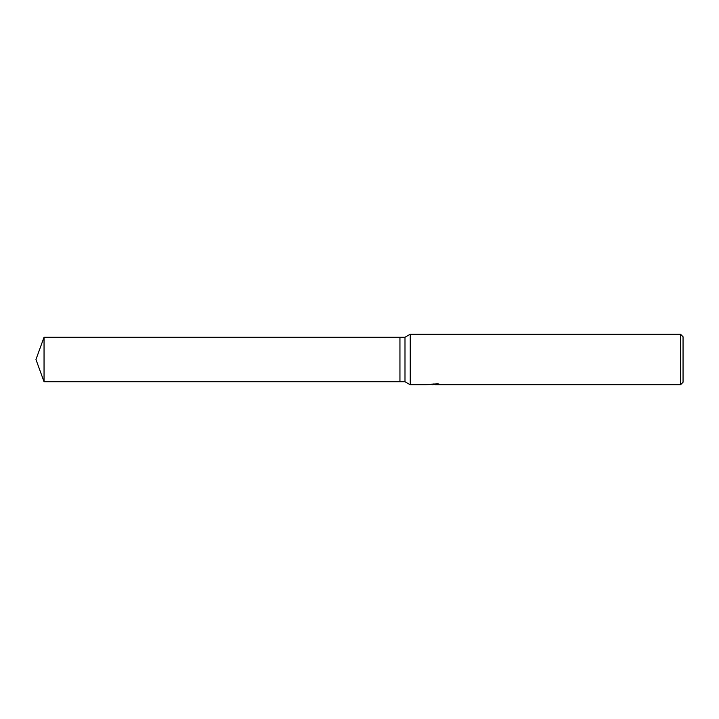<?xml version="1.0" encoding="UTF-8"?>
<svg xmlns="http://www.w3.org/2000/svg" width="719" height="719" viewBox="0 0 719 719"><rect width="100%" height="100%" fill="white"/><g stroke="black" fill="none" stroke-linecap="round" stroke-linejoin="round"><path stroke-width="1.08" d="M433.908 383.856L433.908 384.386L425.262 384.773L410.252 384.773L404.995 381.744L399.944 381.744L399.944 337.256L404.995 337.256L410.252 334.227L680.525 334.227L683.05 336.753L683.05 382.247L680.525 384.773L435.408 384.773L435.328 384.135L436.864 383.856M404.995 381.744L404.995 337.256M410.252 384.773L410.252 334.227M435.328 384.458L430.357 384.575M433 384.773L431.921 384.773M680.525 384.773L680.525 334.227M433.908 384.386L426.637 384.386L437.979 383.856L440.585 384.449L435.328 384.764M435.408 384.144L433.908 384.144M35.95 359.5L44.048 337.256L399.944 337.256L399.944 381.744L44.048 381.744L35.95 359.5M44.048 381.744L44.048 337.256"/></g></svg>
